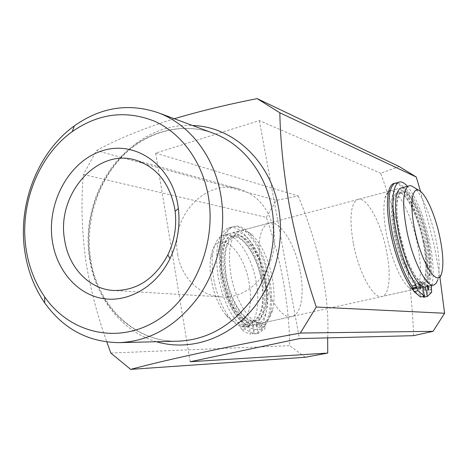<?xml version="1.0" encoding="UTF-8"?>
<svg xmlns="http://www.w3.org/2000/svg" width="468" height="468" viewBox="0 0 468 468"><rect width="100%" height="100%" fill="white"/><g stroke="black" fill="none" stroke-linecap="round" stroke-linejoin="round"><path stroke-width="0.35" stroke-dasharray="2.34 1.75" d="M211.314 280.039C209.951 271.89 209.728 264.537 210.653 257.997C214.865 225.231 243.711 246.917 249.14 283.456C255.095 313.139 241.564 334.322 225.933 315.046C218.919 306.335 214.046 294.67 211.314 280.039M256.3 282.52C251.725 254.803 234.298 229.642 222.335 235.579C217.515 237.855 214.35 243.775 212.846 253.334C211.799 260.793 212.062 269.188 213.624 278.524C216.766 295.285 222.329 308.628 230.314 318.562C236.182 325.313 241.628 327.974 246.665 326.547C256.306 323.844 260.272 303.89 256.3 282.52M413.18 186.808C420.948 191.915 431.022 215.637 435.86 239.236C439.563 257.616 440.154 271.264 437.638 280.18L441.581 273.534M426.091 286.673C432.409 284.649 433.087 263.946 428.232 241.073C422.762 213.899 410.103 187.299 402.106 187.715M423.429 241.81C417.906 213.999 404.288 187.551 397.004 192.219C391.593 196.73 390.996 210.682 395.22 234.076C400.784 262.618 414.379 288.224 421.253 284.608C427.243 282.666 427.968 263.273 423.429 241.81M427.419 240.844C421.867 212.999 408.312 186.48 401.14 191.125C395.805 195.618 395.267 209.582 399.514 233.011C405.112 261.6 418.644 287.276 425.418 283.678C431.332 281.754 431.976 262.343 427.419 240.844M266.333 280.104C261.682 252.27 244.413 226.933 232.678 232.824C223.868 238.218 221.095 252.568 224.342 275.868C228.934 304.27 246.109 328.688 257.096 324.23C266.561 321.563 270.352 301.562 266.333 280.104M424.254 242.032C418.38 212.478 403.884 184.304 396.121 189.312C390.382 194.109 389.756 208.939 394.231 233.807C400.152 264.192 414.619 291.418 421.92 287.604C428.325 285.556 429.086 264.87 424.254 242.032M261.706 280.823C257.359 254.68 241.078 230.952 229.999 236.463C221.639 241.541 218.977 255.031 222.019 276.921C226.313 303.562 242.512 326.477 252.925 322.236C262.185 317.234 265.116 303.428 261.706 280.823M265.175 279.987C260.805 253.808 244.571 230.022 233.567 235.515C225.266 240.587 222.645 254.083 225.711 276.009C230.034 302.691 246.18 325.664 256.522 321.434C265.719 316.438 268.603 302.62 265.175 279.987M262.87 280.935C258.248 253.141 240.921 227.869 229.109 233.772C220.241 239.183 217.421 253.521 220.644 276.787C225.207 305.142 242.436 329.501 253.498 325.032C263.022 322.347 266.877 302.369 262.87 280.935M415.21 287.171L416.578 289.797L416.713 287.358L415.35 284.743L415.21 287.171M423.441 288.206L424.751 290.757L424.868 288.382L423.558 285.831L423.441 288.206M431.905 285.381C434.152 275.02 433.374 260.424 429.571 241.593C423.967 216.28 416.584 197.847 407.423 186.299M431.367 287.217L427.553 288.06C430.501 277.98 429.946 262.788 425.886 242.482C419.808 212.203 405.616 182.497 396.501 182.906M422.458 286.252L421.633 282.227C414.625 279.349 404.247 256.663 399.608 233.193C395.46 210.36 395.992 196.753 401.199 192.371C408.195 187.855 421.405 213.677 426.81 240.821C431.262 264.262 430.607 278.167 424.856 282.543L420.656 283.514L423.3 296.408M420.568 297.004L417.725 283.105C410.647 280.25 400.228 257.616 395.612 234.181C391.494 211.378 392.073 197.783 397.355 193.389C404.446 188.85 417.719 214.613 423.101 241.716C427.518 265.128 426.816 279.022 420.984 283.409L420.656 283.514M428.325 286.176L427.413 284.977L427.167 286.434M424.534 282.643L425.4 286.849M419.948 284.445L419.287 283.86L415.35 284.743M427.553 288.06L427.617 289.745L431.438 288.902M431.595 289.686L427.775 290.529L427.617 289.745M427.775 290.529L427.828 293.173L431.66 292.33M423.481 297.285L427.828 293.173M421.633 282.227L417.725 283.105M222.885 275.272C226.606 296.852 236.726 317.836 246.964 325.915C257.973 333.351 265.619 329.741 269.89 315.081C272.236 305.247 272.218 293.571 269.837 280.045C265.602 258.628 258.213 242.547 247.677 231.795C231.151 214.835 215.923 237.65 222.885 275.272M272.394 278.641C274.535 290.803 274.57 301.281 272.487 310.062C270.668 317.111 267.643 321.37 263.402 322.826C252.55 327.267 235.462 302.743 230.823 274.266C227.53 250.906 230.233 236.533 238.932 231.157C243.108 229.419 247.654 230.806 252.562 235.322C261.957 244.928 268.568 259.366 272.394 278.641M395.074 183.292C404.223 182.871 418.439 212.554 424.505 242.816C431.666 275.804 427.477 303.001 415.022 291.587L413.092 289.657M232.678 232.824L388.949 191.219C387.229 192.19 385.919 194.448 385.018 197.987C383.029 206.721 383.608 219.276 386.755 235.656C391.207 258.289 400.824 280.771 408.435 287.095L412.87 289.405M413.022 289.423L414.689 289.206C421.241 287.136 422.142 266.479 417.345 243.699C411.805 215.795 398.362 188.779 390.166 190.774M353.439 243.904C359.026 273.821 374.201 300.357 382.438 296.373C389.622 294.173 391.149 273.64 386.515 251.129C380.946 221.984 365.742 194.501 356.967 199.737C350.444 204.691 349.268 219.416 353.439 243.904M300.292 271.92C304.481 293.676 301.304 313.829 292.453 316.374C282.204 320.703 265.555 295.7 260.694 266.871C257.189 243.231 259.535 228.77 267.731 223.493C278.671 217.778 295.384 243.711 300.292 271.92M177.7 254.305C181.262 277.366 199.625 295.84 221.153 296.87C251.919 300 280.794 263.507 273.464 229.115C268.778 208.196 257.353 194.817 239.183 188.984C205.335 178.343 170.147 216.953 177.7 254.305M174.277 118.726C141.88 129.028 115.965 139.651 96.543 150.602L83.421 174.47C80.888 201.111 81.701 230.063 85.866 261.337C90.423 288.99 97.42 315.877 106.856 341.997M413.542 335.673C412.811 309.687 410.085 282.883 405.376 255.253C398.695 227.103 390.47 199.772 380.689 173.271L399.186 166.532M439.861 276.693L434.234 245.46L420.539 191.453M83.421 174.47L266.356 217.368C281.145 259.734 288.937 302.515 289.727 345.7L110.787 353.042M190.201 361.735L155.616 153.094L259.348 120.586L380.689 173.271M155.616 153.094L298.198 195.94L276.401 200.357L96.543 150.602M305.317 357.26L289.727 345.7M266.356 217.368L276.401 200.357M298.198 195.94C316.801 241.114 330.104 292.453 327.67 337.878M259.348 120.586L299.438 338.598M244.126 325.33L245.747 327.688L246.262 325.342L244.641 322.99L244.126 325.33M247.525 324.576L249.146 326.933L249.655 324.587L248.034 322.23L247.525 324.576M255.867 325.383L257.423 327.682L257.903 325.389L256.347 323.09L255.867 325.383M259.202 324.64L260.758 326.945L261.232 324.652L259.676 322.353L259.202 324.64M268.632 280.338C263.42 249.204 244.074 220.744 230.864 227.448C221.066 233.503 217.971 249.549 221.586 275.594C225.728 296.975 232.894 313.069 243.079 323.879L245.209 328.981L249.66 331.929L253.948 333.397L251.649 320.393C241.862 318.439 229.876 297.97 226.26 276.061C223.265 254.691 225.822 241.529 233.924 236.592C244.635 231.262 260.448 254.422 264.707 279.94C268.047 301.989 265.239 315.444 256.288 320.317L252.451 321.2L254.732 334.076L261.559 329.642L264.876 328.916L265.14 324.037C270.691 314.016 271.855 299.45 268.632 280.338M265.14 324.037L261.834 324.769C267.433 314.753 268.632 300.199 265.426 281.104C260.243 250.017 240.833 221.621 227.547 228.337C217.679 234.404 214.537 250.444 218.129 276.448C222.259 297.8 229.431 313.864 239.651 324.646L243.079 323.879M245.209 328.981L241.786 329.735L246.256 332.678L250.561 334.134L248.274 321.147C238.44 319.211 226.424 298.789 222.826 276.91C219.855 255.569 222.446 242.418 230.601 237.469C241.383 232.122 257.242 255.236 261.477 280.718C264.8 302.737 261.951 316.187 252.942 321.066L252.451 321.2M255.803 320.451L258.09 333.345L264.876 328.916M241.786 329.735L240.54 327.103L243.968 326.342M243.834 325.57L240.406 326.336L240.54 327.103M240.406 326.336L239.651 324.646M261.834 324.769L261.7 326.383L265.011 325.652M265.14 326.389L261.834 327.114L261.7 326.383M261.834 327.114L261.559 329.642M253.948 333.397L250.561 334.134M251.649 320.393L248.274 321.147M258.09 333.345L254.732 334.076M89.4 257.798C95.882 304.855 134 342.763 178.472 341.184C135.749 342.98 97.379 306.242 90.663 258.71C85.1 222.341 97.139 182.736 121.832 156.985C146.665 131.309 182.438 121.82 213.227 133.204C181.362 121.504 145.115 131.689 120.516 157.137C95.958 182.719 84.006 221.756 89.4 257.798M156.452 341.728C121.703 331.572 95.782 297.946 90.125 259.073C78.361 193.179 130.502 121.662 192.582 125.529M210.653 257.997L212.846 253.334M419.983 191.038L419.351 190.646M397.004 192.219L401.14 191.125M390.136 190.903L396.121 189.312M229.999 236.463L233.567 235.515M222.335 235.579L229.109 233.772M246.665 326.547L253.498 325.032M252.925 322.236L256.522 321.434M257.096 324.23L421.92 287.604M421.253 284.608L425.418 283.678M433.192 285.094L434.076 284.901M225.933 315.046L230.314 318.562M420.469 288.931L416.578 289.797M428.565 289.92L424.751 290.757M424.856 282.543L420.984 283.409M401.199 192.371L397.355 193.389M427.887 296.291L424.008 297.139M427.413 284.977L423.558 285.831M272.487 310.062L269.89 315.081M408.435 287.095L415.022 291.587M414.689 289.206L382.438 296.373M292.453 316.374L263.402 322.826M221.153 296.87L113.718 290.493M239.183 188.984L135.509 160.079M267.731 223.493L238.932 231.157M388.949 191.219L356.967 199.737M385.018 197.987L388.674 191.277M252.562 235.322L247.677 231.795M249.146 326.933L245.747 327.688M260.758 326.945L257.423 327.682M230.864 227.448L227.547 228.337M256.288 320.317L252.942 321.066M233.924 236.592L230.601 237.469M258.863 333.152L255.51 333.883M259.676 322.353L256.347 323.09M248.034 322.23L244.641 322.99"/><path stroke-width="0.7" d="M439.897 237.405C435.591 216.468 426.705 195.448 419.983 191.038C412.232 185 409.225 203.656 414.753 229.753C421.34 263.209 437.674 288.54 441.581 273.534C443.752 265.748 443.19 253.709 439.897 237.405M437.638 280.18L436.1 283.292L434.076 284.901C427.073 288.662 412.829 261.226 406.803 230.695C402.228 205.715 402.685 190.85 408.178 186.1L409.81 185.62L411.624 185.96L419.351 190.646M402.106 187.715L400.257 188.206C394.6 192.991 394.033 207.833 398.543 232.736C404.498 263.174 418.889 290.476 426.091 286.673L433.192 285.094M419.287 283.86L419.158 286.293L420.516 288.92L420.644 286.486L419.948 284.445M427.167 286.434L428.606 289.908L428.325 286.176M407.423 186.299C403.866 182.339 400.784 181.052 398.186 182.456C391.886 187.82 391.248 204.422 396.273 232.263C401.246 255.241 407.815 272.885 415.988 285.182L417.971 290.751L424.488 296.145L422.458 286.252M396.501 182.906L394.343 183.491C387.949 188.873 387.252 205.464 392.248 233.257C397.197 256.207 403.785 273.809 412.004 286.077L415.988 285.182M425.4 286.849L427.372 296.437L431.66 292.33L431.367 287.217L431.905 285.381M417.971 290.751L413.993 291.628L420.568 297.004L424.488 296.145M413.993 291.628L412.864 288.744L416.842 287.855M416.678 287.036L412.694 287.919L412.864 288.744M412.694 287.919L412.004 286.077M423.3 296.408L423.481 297.285L427.372 296.437M208.324 196.162C202.264 161.624 181.368 133.269 154.645 121.259C126.027 109.898 98.59 113.332 72.324 131.561C38.37 155.867 19.44 204.44 26.003 248.315C28.642 266.497 34.872 282.701 44.688 296.923C69.042 332.075 115.134 344.454 153.972 322.212C192.857 300.263 217.058 245.244 208.324 196.162M24.734 250.836C17.737 203.913 37.92 152.036 74.289 125.921C100.626 107.266 128.501 102.837 157.921 112.648C188.949 123.868 214.081 155.645 220.779 194.969C226.816 229.683 218.363 268.246 198.578 296.671C176.875 325.781 150.515 341.102 119.486 342.64C88.475 342.348 63.554 329.103 44.712 302.895C34.205 287.639 27.548 270.282 24.734 250.836M413.092 289.657C404.995 280.911 395.413 257.189 390.739 233.631C387.171 215.134 386.486 201.012 388.674 191.277C390.037 185.977 392.166 183.316 395.074 183.292M177.834 204.885L178.366 208.547C180.356 226.026 177.571 242.716 170.001 258.599C156.166 286.954 127.717 303.071 102.188 298.432C76.612 293.834 56.552 269.925 52.305 240.792C46.572 202.837 68.89 161.448 101.808 150.918C134.603 139.803 171.189 164.274 177.834 204.885M64.555 239.487C68.351 267.134 89.025 289.312 113.718 290.493C136.779 290.815 154.82 278.963 167.836 254.943C174.429 241.09 176.863 226.541 175.131 211.302L174.669 208.108C169.416 182.818 156.365 166.807 135.509 160.079C96.706 147.9 56.406 194.758 64.555 239.487M106.856 341.997L110.787 353.042L130.677 369.375C167.041 359.576 231.063 345.723 300.345 333.046L316.263 307.014C305.218 274.248 296.279 240.611 289.446 206.095C283.526 172.066 280.326 140.967 279.841 112.788L257.166 98.625C227.746 104.411 200.117 111.115 174.277 118.726M316.263 307.014L444.6 313.25L439.861 276.693M444.6 313.25L433.064 331.326L300.345 333.046M130.677 369.375L305.317 357.26L327.735 353.077L190.201 361.735L299.438 338.598L413.542 335.673L433.064 331.326M257.166 98.625L399.186 166.532L416.263 177.021L279.841 112.788M420.539 191.453L416.263 177.021M327.67 337.878L327.735 353.077M390.166 190.774L388.949 191.219L390.136 190.903M119.486 342.64L178.472 341.184C207.324 339.756 231.713 325.933 251.638 299.707C269.814 274.108 277.46 239.423 271.762 208.079C265.438 172.587 242.108 143.664 213.227 133.204L157.921 112.648M192.582 125.529C232.649 126.459 270.299 160.647 278.53 207.845C285.439 245.326 273.423 287.165 248.292 313.999C223.084 340.803 187.159 350.889 156.452 341.728M400.257 188.206L408.178 186.1M398.186 182.456L394.343 183.491M72.324 131.561L74.289 125.921M175.131 211.302L178.366 208.547M167.836 254.943L170.001 258.599M44.688 296.923L44.712 302.895"/></g></svg>
